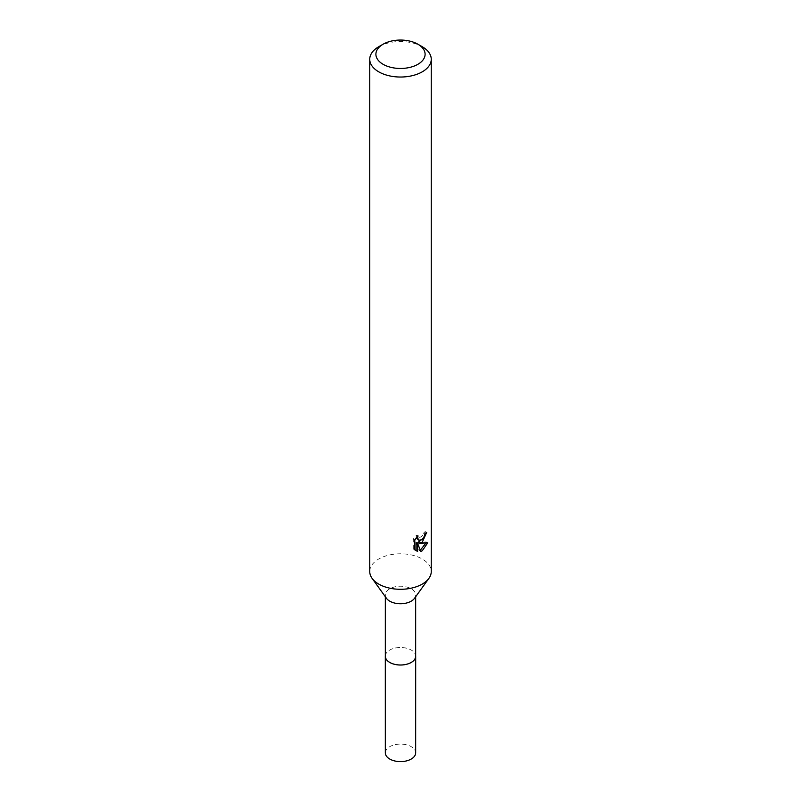 <?xml version="1.0" encoding="UTF-8"?>
<svg xmlns="http://www.w3.org/2000/svg" width="801" height="801" viewBox="0 0 801 801"><rect width="100%" height="100%" fill="white"/><g stroke="black" fill="none" stroke-linecap="round" stroke-linejoin="round"><path stroke-width="0.6" stroke-dasharray="4 3" d="M385.331 656.239A15.169 8.761 180 0 1 386.653 652.665A15.169 8.761 180 0 1 389.767 650.042A15.169 8.761 180 0 1 414.347 652.665A15.169 8.761 180 0 1 415.669 656.239M385.331 655.929A15.179 8.761 180 0 1 386.643 652.675A15.179 8.761 180 0 1 389.767 650.052A15.179 8.761 180 0 1 414.357 652.675A15.179 8.761 180 0 1 415.669 655.929M386.493 598.347A15.169 8.761 180 0 1 385.331 594.983A15.169 8.761 180 0 1 389.767 588.785A15.169 8.761 180 0 1 406.307 586.893A15.169 8.761 180 0 1 415.669 594.983A15.169 8.761 180 0 1 414.507 598.347M369.742 571.544A30.758 17.752 180 0 1 378.753 558.988A30.758 17.752 180 0 1 412.265 555.143A30.758 17.752 180 0 1 431.258 571.544M424.961 533.856L425.171 531.564A28.706 16.571 180 0 1 423.329 533.136L423.008 535.198L417.331 539.383M423.329 533.136L424.79 533.977M416.23 537.892L416.56 535.058L413.276 539.033L413.276 548.945L414.798 549.816M413.276 539.033L414.798 539.914M416.56 535.058L418.042 535.909M425.171 531.564L426.663 532.425M423.549 538.072L424.71 535.018M425.802 543.198L426.202 541.937L417.842 542.507M413.276 548.935L415.419 550.377M416.13 542.587L419.344 550.557L420.335 550.187M419.344 550.557L420.795 551.398M426.202 541.937L427.724 542.818M378.753 46.718A30.758 17.752 180 0 1 422.247 46.718M385.331 752.86A15.169 8.761 180 0 1 394.693 744.76A15.169 8.761 180 0 1 411.233 746.662A15.169 8.761 180 0 1 415.669 752.86M385.331 655.799A15.189 8.771 180 0 1 395.053 648.059A15.189 8.771 180 0 1 411.243 650.052A15.189 8.771 180 0 1 415.669 655.799M385.331 596.725L385.331 594.983M416.13 550.868L414.628 549.997M415.669 596.725L415.669 594.983"/><path stroke-width="1.2" d="M415.669 596.725L415.669 656.239A15.169 8.761 180 0 1 411.233 662.427A15.169 8.761 180 0 1 394.693 664.329A15.169 8.761 180 0 1 385.331 656.239L385.331 596.725M415.669 655.929A15.179 8.761 180 0 1 411.233 662.447A15.179 8.761 180 0 1 394.432 664.289A15.179 8.761 180 0 1 385.331 655.929M417.902 44.215L422.247 46.718A30.758 17.752 180 0 1 431.258 59.274L431.258 571.544A30.758 17.752 180 0 1 428.895 578.362L414.507 598.347A15.169 8.761 180 0 1 411.233 601.171A15.169 8.761 180 0 1 386.493 598.347L372.105 578.362A30.758 17.752 180 0 1 369.742 571.544L369.742 59.274A30.758 17.752 180 0 1 378.753 46.718L383.098 44.215A24.601 14.208 180 0 1 417.902 44.215A24.601 14.208 180 0 1 417.902 64.3A24.601 14.208 180 0 1 383.098 64.3A24.601 14.208 180 0 1 383.098 44.215L378.753 46.718M428.895 578.362A30.758 17.752 180 0 1 422.247 584.099A30.758 17.752 180 0 1 372.105 578.362M422.247 542.247L419.303 543.358L427.724 542.818L422.247 550.788L420.795 551.398L417.611 543.438L417.611 551.468L414.808 549.816L414.798 539.914L418.042 535.909L417.601 537.872L418.793 540.224L422.247 539.584L424.47 536.039L424.79 533.977A30.758 17.752 0 0 0 426.663 532.425L422.247 542.247M431.258 59.274A30.758 17.752 180 0 1 422.247 71.83A30.758 17.752 180 0 1 388.735 75.684A30.758 17.752 180 0 1 369.742 59.274M423.549 538.072L417.842 542.507L419.303 543.358M424.71 535.018L424.961 533.856M418.793 540.224L416.23 537.892M415.419 550.377L416.13 550.617L416.13 542.587L417.611 543.438M420.335 550.187L425.802 543.198M416.13 550.617L417.611 551.468M415.669 655.799A15.189 8.771 180 0 1 415.689 656.249L415.669 752.86A15.169 8.761 180 0 1 406.307 760.95A15.169 8.761 180 0 1 389.767 759.048A15.169 8.761 180 0 1 385.331 752.86L385.311 656.249A15.189 8.771 180 0 1 385.331 655.799M415.689 656.249A15.189 8.771 180 0 1 406.317 664.359A15.189 8.771 180 0 1 389.757 662.457A15.189 8.771 180 0 1 385.311 656.249"/></g></svg>
